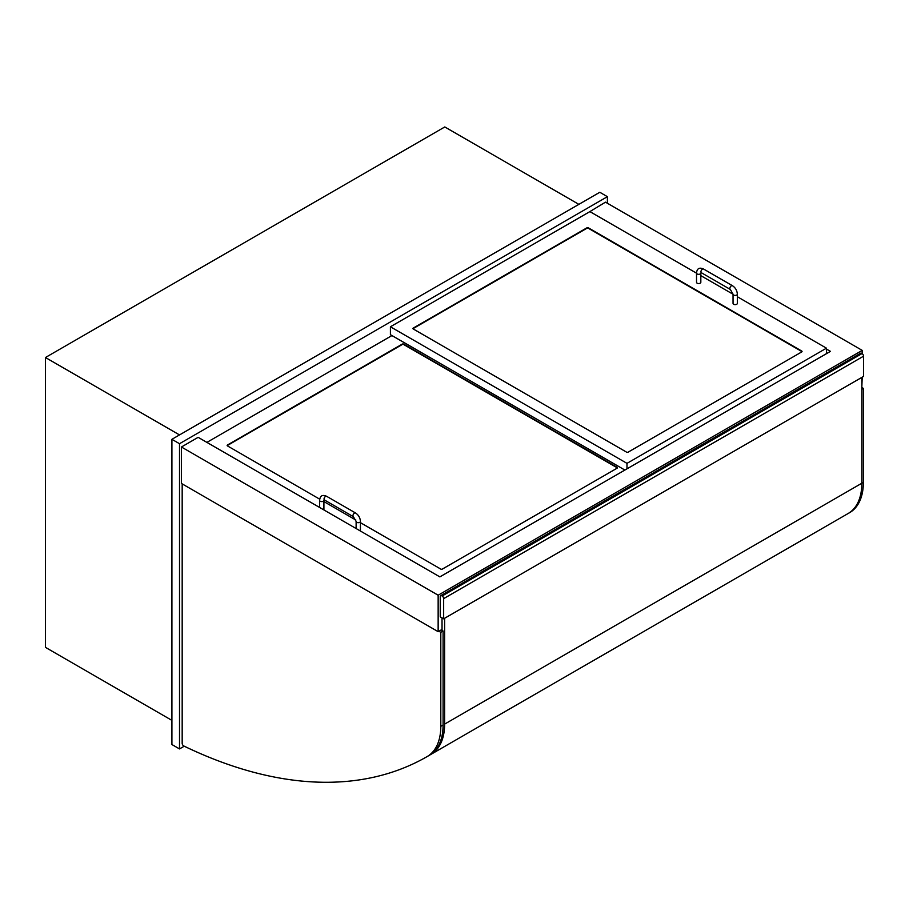 <?xml version="1.0" encoding="UTF-8"?>
<svg xmlns="http://www.w3.org/2000/svg" width="909" height="909" viewBox="0 0 909 909"><rect width="100%" height="100%" fill="white"/><g stroke="black" fill="none" stroke-linecap="round" stroke-linejoin="round"><path stroke-width="1.36" d="M607.394 203.264L607.394 196.674L599.792 192.276L171.915 439.308L171.915 744.539L179.516 748.925L184.243 746.198M171.915 439.308L179.516 443.706L179.516 748.925M607.394 196.674L179.516 443.706M179.516 434.922L45.45 357.521L444.796 126.953L578.874 204.355M45.45 357.521L45.45 647.367L171.915 720.382M826.463 349.067L830.462 351.363L439.854 576.885L198.151 437.331L181.425 447.001L181.425 483.452L438.149 631.664L442.047 629.414M861.834 387.052L862.221 377.167M862.221 353.692L862.221 350.385L605.496 202.162L589.134 212.047M438.149 631.664L438.149 595.213L862.221 350.385M181.425 447.001L438.149 595.213M443.66 618.824L440.24 616.847L440.24 596.645A2.148 1.239 60 0 1 440.683 595.656A2.148 1.239 60 0 1 441.763 595.77L442.138 595.986A2.148 1.239 60 0 1 443.66 598.622L443.66 618.824L863.55 376.406L863.55 356.203A2.148 1.239 -120 0 0 862.027 353.567L442.138 595.986M441.763 595.77L861.652 353.34A2.148 1.239 -120 0 0 860.573 353.237L440.683 595.656M626.983 468.851L626.983 463.351L826.463 348.181L826.463 353.669M696.521 273.166L589.896 211.604L390.416 326.774L626.983 463.351M390.416 326.774L390.416 334.682L624.892 470.055M413.231 328.092L586.862 227.852A1.079 0.625 180 0 1 588.373 227.852L801.749 351.044A1.079 0.625 180 0 1 801.749 351.919L628.119 452.159A1.079 0.625 180 0 1 626.596 452.159L413.231 328.967A1.079 0.625 180 0 1 413.231 328.092L413.231 328.535A1.079 0.625 0 0 0 412.993 328.751M826.463 348.181L737.335 296.732M733.04 294.243L700.828 275.643M319.718 499.177L227.443 445.899A1.079 0.625 180 0 1 227.443 445.024L402.198 344.125A1.079 0.625 180 0 1 403.721 344.125L617.097 467.306A1.079 0.625 180 0 1 617.097 468.192L442.331 569.091A1.079 0.625 180 0 1 440.808 569.091L360.43 522.675M355.873 520.05L323.911 501.598M391.938 335.557L206.9 442.388M801.988 351.692A1.079 0.625 0 0 0 801.749 351.476L588.373 228.295A1.079 0.625 0 0 0 586.862 228.295L413.231 328.535M617.336 467.965A1.079 0.625 0 0 0 617.097 467.749L403.721 344.556A1.079 0.625 0 0 0 402.198 344.556L227.443 445.455A1.079 0.625 0 0 0 227.193 445.683M700.828 273.086L700.828 282.313A2.148 1.239 180 0 1 699.498 283.46A2.148 1.239 180 0 1 697.158 283.188A2.148 1.239 180 0 1 696.521 282.313L696.521 273.086C696.976 268.485 699.328 267.132 703.555 269.03A2.148 1.239 -60 0 0 701.896 269.598A2.148 1.239 -60 0 0 700.953 271.768A2.148 1.239 -60 0 0 701.407 272.757L700.828 273.086A2.148 1.239 180 0 1 700.191 273.961A2.148 1.239 180 0 1 697.158 273.961A2.148 1.239 180 0 1 696.521 273.086M737.335 294.164L737.335 303.39A2.148 1.239 180 0 1 736.006 304.538A2.148 1.239 180 0 1 733.665 304.265A2.148 1.239 180 0 1 733.04 303.39L733.04 294.164A2.148 1.239 -0 0 0 733.665 295.05A2.148 1.239 -0 0 0 736.006 295.311A2.148 1.239 -0 0 0 737.335 294.164C737.097 290.55 735.461 287.733 732.461 285.71L703.555 269.03M319.616 507.461L319.616 500.359A2.148 1.239 180 0 0 320.241 501.234A2.148 1.239 180 0 0 323.286 501.234A2.148 1.239 180 0 0 323.911 500.359L323.911 509.574A2.148 1.239 180 0 1 323.843 509.904M323.911 500.359L324.49 500.018A2.148 1.239 -60 0 1 324.047 499.041A2.148 1.239 -60 0 1 324.979 496.871A2.148 1.239 -60 0 1 326.638 496.303L355.544 512.983A2.148 1.239 -60 0 0 353.885 513.562A2.148 1.239 -60 0 0 352.953 515.733A2.148 1.239 -60 0 0 353.396 516.71L356.123 521.436A2.148 1.239 0 0 0 356.748 522.311A2.148 1.239 0 0 0 359.1 522.584A2.148 1.239 0 0 0 360.43 521.436L360.43 530.663A2.148 1.239 180 0 1 360.35 530.981M848.017 513.574A549.706 317.377 -120 0 0 848.074 513.54A549.706 317.377 -120 0 0 848.131 513.505L848.131 513.505A66.164 38.201 -120 0 0 861.834 483.236L861.834 377.394M444.615 618.268L444.615 724.109A66.164 38.201 60 0 1 430.911 754.39A549.706 317.377 60 0 1 430.855 754.425A549.706 317.377 60 0 1 430.037 754.89M430.911 754.39L848.131 513.505L430.911 754.39M442.047 630.414L442.013 617.87M861.834 387.495L863.357 388.37L863.357 482.349A66.164 38.201 60 0 1 849.654 512.642A66.164 38.201 60 0 1 849.642 512.642L847.393 513.949M863.357 388.37L861.834 389.245M845.756 514.88A549.706 317.377 -120 0 0 847.358 513.96A66.164 38.201 -120 0 0 847.381 513.96A66.164 38.201 -120 0 0 847.972 513.608M438.911 631.232L440.808 632.323L440.808 726.314A66.164 38.201 60 0 1 427.105 756.595A66.164 38.201 60 0 1 427.094 756.606A549.706 317.377 60 0 1 183.823 745.994A2.148 1.239 60 0 1 182.175 743.301L182.175 483.883M429.389 755.277L427.105 756.595L429.378 755.288A66.164 38.201 -120 0 0 429.389 755.277A66.164 38.201 -120 0 0 443.092 724.996L443.092 631.005L441.183 629.914M440.808 632.323L443.092 631.005M443.66 598.622L863.55 356.203M701.407 272.757L730.313 289.437A2.148 1.239 -60 0 1 729.859 288.46A2.148 1.239 -60 0 1 730.802 286.29A2.148 1.239 -60 0 1 732.461 285.71M444.615 724.109L863.357 482.349M440.808 726.314L443.092 724.996M730.313 289.437L733.04 294.164M319.616 500.359C320.07 495.757 322.411 494.405 326.638 496.303M353.396 516.71L324.49 500.018M355.544 512.983C358.555 515.005 360.18 517.823 360.43 521.436M356.123 528.538L356.123 521.436M430.855 754.425L848.074 513.54M849.654 512.642L847.381 513.96"/></g></svg>
